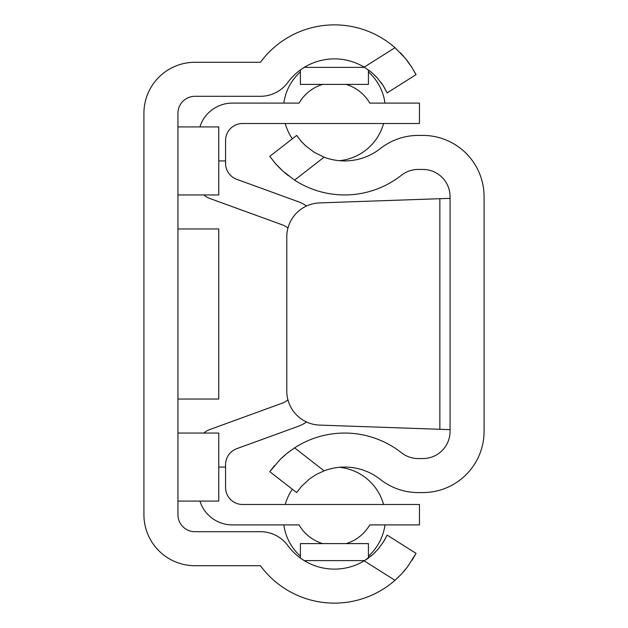 <?xml version="1.0" encoding="UTF-8"?>
<svg xmlns="http://www.w3.org/2000/svg" width="628" height="628" viewBox="0 0 628 628"><rect width="100%" height="100%" fill="white"/><g stroke="black" fill="none" stroke-linecap="round" stroke-linejoin="round"><path stroke-width="0.94" d="M364.185 67.141L371.446 72.299L377.247 77.872L383.229 85.722L387.107 92.897L416.05 74.638L411.521 66.827L405.084 58.059L395.004 47.697L364.185 67.141A57.823 57.823 0 0 0 287.828 82.441A34.014 34.014 0 0 1 260.432 96.304L194.947 96.304A17.011 17.011 0 0 0 177.936 113.307L177.936 514.693A17.011 17.011 0 0 0 194.947 531.696L260.432 531.696A34.014 34.014 0 0 1 287.828 545.559A57.823 57.823 0 0 0 364.185 560.859L395.004 580.303L401.708 573.788L407.501 566.896L416.05 553.362L387.107 535.103L383.582 541.713L378.386 548.841L372.875 554.469L364.185 560.859M368.424 69.944L368.424 84.395L300.396 84.395L300.396 69.944L304.227 67.384L300.396 69.944L304.227 67.384L364.554 67.384M304.227 560.616L300.396 558.057L304.227 560.616L300.396 558.057L304.227 560.616L364.554 560.616M368.424 558.057L365.983 559.736L368.424 558.057L368.424 543.605L300.396 543.605L300.396 558.057M400.342 575.224L395.004 580.303A91.845 91.845 0 0 1 260.432 565.718L194.947 565.718A51.025 51.025 0 0 1 143.922 514.693L143.922 113.307A51.025 51.025 0 0 1 194.947 62.282L260.432 62.282A91.845 91.845 0 0 1 395.004 47.697M177.936 399.039L218.756 399.039L218.756 228.961L177.936 228.961M177.936 501.081L218.756 501.081L218.756 433.053L177.936 433.053M177.936 194.947L218.756 194.947L218.756 126.919L177.936 126.919M304.227 67.384L300.396 69.944M364.593 560.616L371.446 555.702L375.363 552.106M377.899 549.406L383.606 541.674M384.501 540.19L387.107 535.103M400.342 52.776L403.584 56.3M406.489 59.793L409.856 64.339M410.736 65.626L412.204 67.895M414.943 72.558L416.05 74.638M387.107 92.897L383.692 86.46M382.601 84.749L380.756 82.135M377.899 78.594L375.363 75.894M371.76 72.565L369.193 70.517M416.05 553.362L412.211 560.097M406.489 568.207L403.584 571.7M305.828 94.373L303.457 96.9M199.916 126.919A34.014 34.014 0 0 1 232.36 103.102L299.061 103.102A40.82 40.82 0 0 1 322.753 84.395M346.067 84.395A40.82 40.82 0 0 1 369.759 103.102L419.449 103.102L419.449 123.512L242.565 123.512A17.011 17.011 0 0 0 225.562 140.523L225.562 163.335A17.011 17.011 0 0 0 236.748 179.318L298.418 201.761A34.014 34.014 0 0 1 306.527 206.023M305.255 533.054L307.626 535.292M306.527 421.977A34.014 34.014 0 0 1 298.418 426.239L236.748 448.682A17.011 17.011 0 0 0 225.562 464.665L225.562 487.477A17.011 17.011 0 0 0 242.565 504.488L419.449 504.488L419.449 524.898L369.759 524.898A40.82 40.82 0 0 1 346.067 543.605M322.753 543.605A40.82 40.82 0 0 1 299.061 524.898L232.36 524.898A34.014 34.014 0 0 1 199.916 501.081M287.922 228.192A17.011 17.011 0 0 0 282.404 224.887L209.54 198.369A17.011 17.011 0 0 1 203.888 194.947M203.888 433.053A17.011 17.011 0 0 1 209.54 429.63L282.404 403.113A17.011 17.011 0 0 0 287.922 399.808M218.756 160.933L225.562 160.933M225.562 467.067L218.756 467.067M286.784 236.897A34.014 34.014 0 0 1 319.613 202.899L450.064 198.346L439.859 198.707L439.859 429.293L450.064 429.654L319.613 425.101A34.014 34.014 0 0 1 286.784 391.103L286.784 236.897L286.784 391.103M439.859 198.707L450.064 198.346L439.859 198.707M288.433 452.246L294.603 447.866L286.98 453.385L280.237 459.398L269.781 471.652L296.659 492.58L301.471 486.394L309.69 478.811L316.284 474.485L324.095 470.835L294.603 447.866A91.845 91.845 0 0 1 401.425 452.733A27.216 27.216 0 0 0 418.256 458.566L422.848 458.566A27.216 27.216 0 0 0 450.064 431.35L450.064 196.65A27.216 27.216 0 0 0 422.848 169.434L418.256 169.434A27.216 27.216 0 0 0 401.425 175.267A91.845 91.845 0 0 1 294.603 180.134L324.095 157.165L314.133 152.243L305.899 146.065L301.432 141.567L296.659 135.42L269.781 156.348L275.409 163.484L282.843 171.075L294.603 180.134M324.095 157.165A57.823 57.823 0 0 0 380.387 148.538A61.23 61.23 0 0 1 418.256 135.42L422.848 135.42A61.23 61.23 0 0 1 484.078 196.65L484.078 431.35A61.23 61.23 0 0 1 422.848 492.58L418.256 492.58A61.23 61.23 0 0 1 380.387 479.462A57.823 57.823 0 0 0 324.095 470.835M288.433 175.754L284.68 172.692M281.328 169.662L277.223 165.494M276.461 164.669L274.46 162.377M271.163 158.24L269.781 156.348M269.781 471.652L274.46 465.623M281.328 458.338L284.68 455.308M383.582 504.488A51.025 51.025 0 0 0 339.356 467.31M292.342 489.22A51.025 51.025 0 0 0 285.238 504.488M283.84 524.898A51.025 51.025 0 0 0 300.396 556.125M368.424 556.125A51.025 51.025 0 0 0 384.98 524.898M384.98 103.102A51.025 51.025 0 0 0 368.424 71.875M300.396 71.875A51.025 51.025 0 0 0 283.84 103.102M285.238 123.512A51.025 51.025 0 0 0 292.342 138.78M339.356 160.69A51.025 51.025 0 0 0 383.582 123.512"/></g></svg>

